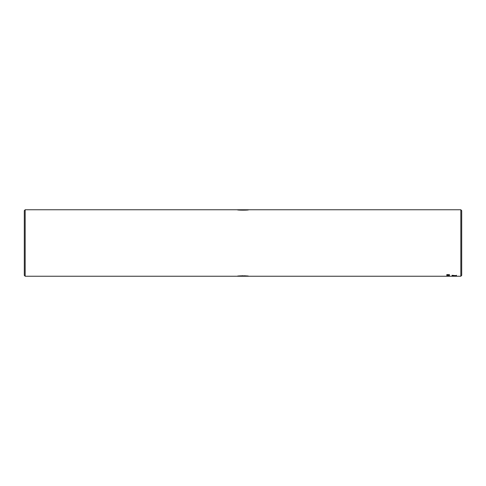 <?xml version="1.0" encoding="UTF-8"?>
<svg xmlns="http://www.w3.org/2000/svg" width="486" height="486" viewBox="0 0 486 486"><rect width="100%" height="100%" fill="white"/><g stroke="black" fill="none" stroke-linecap="round" stroke-linejoin="round"><path stroke-width="0.73" d="M25.175 209.758L25.175 276.242L24.3 275.368L24.3 210.632L25.175 209.758L248.698 209.758C249.051 210.304 236.955 210.304 237.302 209.758L237.739 209.831M237.302 276.242C236.955 275.696 249.051 275.696 248.698 276.242L247.04 275.993M247.003 275.987L244.567 275.775M242.757 275.738L237.733 276.17M460.825 209.758L461.7 210.632L461.7 275.368L460.825 276.242L460.825 209.758L248.698 209.758M456.445 276.242L452.077 276.242M452.108 276.176L455.254 276.176L452.108 276.176M452.077 275.27L456.451 275.811L456.451 275.283L455.601 275.641L452.077 275.27M456.451 275.866L452.077 275.477L452.077 276.024L456.451 275.866M25.175 276.242L460.825 276.242M446.792 276.2L449.489 276.206L446.792 276.2M446.792 276.018L449.489 276.024L446.792 276.018M447.57 275.872L449.453 275.592L446.828 275.684M446.828 275.416L448.025 275.191L446.895 275.033L449.453 275.07L446.828 275.416M446.792 274.633L449.489 274.675L446.792 274.633M238.638 209.964L238.972 210.007M452.077 275.362L456.451 275.775M452.077 275.987L452.496 276.024M452.496 275.987L452.946 275.793M452.946 275.756L456.451 275.993M449.489 276.17L446.792 276.17M449.222 276.206L448.851 276.182M447.472 276.176L447.059 276.206M449.489 275.993L446.792 275.981M449.453 275.671L447.57 275.835M449.185 275.641L448.292 275.641M448.025 275.641L447.096 275.641M448.025 275.137L446.828 275.052M449.453 275.173L446.828 275.386M449.185 275.137L448.292 275.137M449.489 274.645L448.991 274.803M449.185 274.675L446.792 274.596"/></g></svg>
